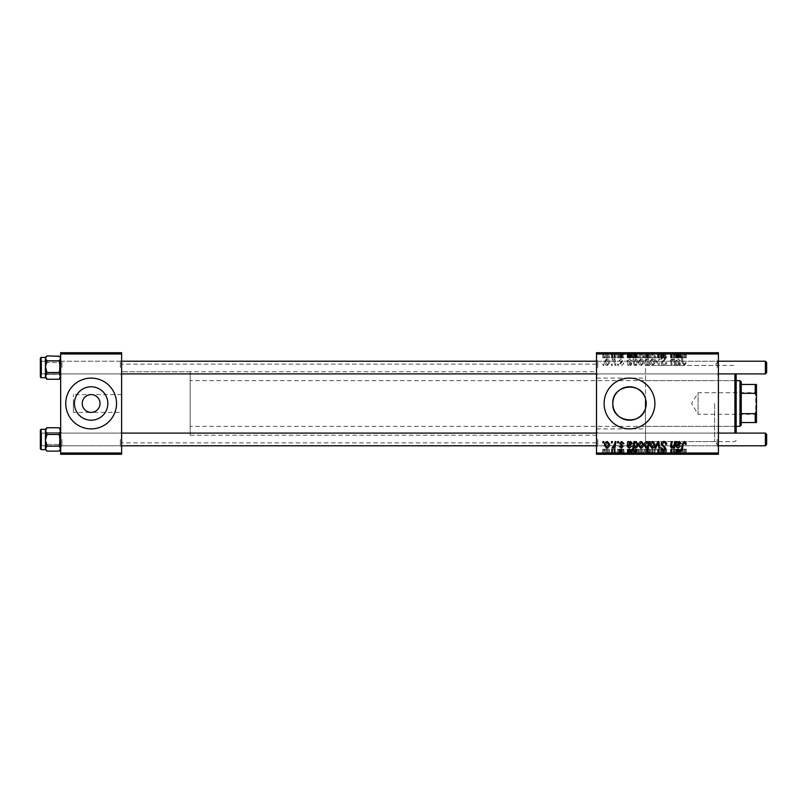<?xml version="1.0" encoding="UTF-8"?>
<svg xmlns="http://www.w3.org/2000/svg" width="807" height="807" viewBox="0 0 807 807"><rect width="100%" height="100%" fill="white"/><g stroke="black" fill="none" stroke-linecap="round" stroke-linejoin="round"><path stroke-width="0.61" stroke-dasharray="4.04 3.03" d="M107.845 403.5A16.715 16.715 0 0 1 91.141 420.215A16.715 16.715 0 0 1 74.426 403.5A16.715 16.715 0 0 1 91.141 386.785A16.715 16.715 0 0 1 107.845 403.5M121.615 412.387L121.615 364.139L121.615 412.387L91.141 412.387C96.497 411.822 99.463 408.856 100.028 403.5C99.463 398.144 96.497 395.178 91.141 394.613C85.784 395.178 82.818 398.144 82.253 403.5C82.818 408.856 85.784 411.822 91.141 412.387L73.366 412.387L73.366 403.5L73.366 412.387M65.74 403.5A25.39 25.39 0 0 0 91.141 428.89A25.39 25.39 0 0 0 116.531 403.5A25.39 25.39 0 0 0 91.141 378.11A25.39 25.39 0 0 0 65.74 403.5M604.12 403.5A25.39 25.39 0 0 0 629.521 428.89A25.39 25.39 0 0 0 654.911 403.5A25.39 25.39 0 0 0 629.521 378.11A25.39 25.39 0 0 0 604.12 403.5M121.615 367.568L121.615 375.184L121.615 367.568M120.344 367.568L120.344 361.213L120.344 367.568M121.615 439.432L121.615 447.048L121.615 439.432M120.344 439.432L120.344 445.787L120.344 439.432M596.504 439.432L596.504 447.048L596.504 439.432M597.775 439.432L597.775 445.787L597.775 439.432M596.504 367.568L596.504 375.184L596.504 367.568M597.775 367.568L597.775 361.213L597.775 367.568M718.401 439.432L718.401 447.048L718.401 439.432M717.13 439.432L717.13 445.787L717.13 439.432M718.401 367.568L718.401 375.184L718.401 367.568M717.13 367.568L717.13 361.213L717.13 367.568M718.401 403.5L718.401 445.403L718.401 403.5M714.588 403.5L714.588 441.59L714.588 403.5M596.504 403.5L596.504 364.139L596.504 403.5M60.666 367.568L60.666 375.184L60.666 367.568M61.937 367.568L61.937 361.213L61.937 367.568M60.666 439.432L60.666 447.048L60.666 439.432M61.937 439.432L61.937 445.787L61.937 439.432M596.504 428.89L645.519 428.89L645.519 408.322L645.519 441.59L645.519 398.678M645.519 428.89L645.519 365.41L714.588 365.41L718.401 361.597M617.738 454.291L618.666 454.291L617.526 454.291L617.738 449.206L618.666 449.206L618.666 454.291M611.504 454.291L612.432 454.291L611.292 454.291L611.504 449.206L612.432 449.206L612.432 454.291M623.972 454.291L619.13 454.291L623.972 454.291L623.972 449.206L623.972 454.291M634.827 454.291L637.944 454.291L632.385 454.291L634.827 454.291L634.827 449.206L634.665 454.291M663.929 454.291L660.681 454.291L664.837 454.291L661.145 454.291L663.929 454.291L663.929 449.206L666.683 449.206L666.683 454.291M654.911 449.206L649.837 449.206L652.712 449.206L652.702 454.291L654.911 454.291L649.837 454.291L653.993 454.291L652.702 454.291L652.712 449.206L654.911 449.206L654.911 454.291M674.642 454.291L670.446 454.291L674.642 454.291L674.642 449.206L675.57 449.206L675.57 454.291M686.313 454.291L681.219 454.291L686.313 454.291L686.313 449.206L686.232 454.291M596.504 454.291L718.401 454.291L718.401 453.02L596.504 453.02L596.504 454.291M677.426 454.291L680.997 454.291L675.893 454.291L677.426 454.291L677.426 449.206L677.517 454.291M648.667 454.291L644.289 454.291L648.667 454.291L648.667 449.206L649.484 449.206L649.484 454.291M657.766 454.291L654.83 454.291L657.766 454.291L657.766 449.206L658.895 449.206L658.895 454.291M643.603 449.206L638.519 449.206L641.404 449.206L641.394 454.291L643.603 454.291L638.519 454.291L642.675 454.291L641.394 454.291L641.404 449.206L643.603 449.206L643.603 454.291M628.714 454.291L632.284 454.291L627.18 454.291L628.714 454.291L628.714 449.206L628.804 454.291M607.348 454.291L604.463 454.291L607.348 454.291L607.348 449.206L609.547 449.206L609.547 454.291M615.065 454.291L612.089 454.291L615.065 454.291L615.065 449.206L616.003 449.206L616.003 454.291M602.97 454.291L603.888 454.291L602.748 454.291L602.97 449.206L603.888 449.206L603.888 454.291M621.773 365.521L623.972 363.211L623.054 363.1L621.723 364.714L620.512 363.725L623.165 360.668L621.229 358.833L619.13 360.79L620.048 360.9L621.269 359.64L622.157 361.052L619.584 363.654L621.773 365.521L623.972 363.211L623.054 363.1L621.723 364.714L620.512 363.725L623.165 360.668L621.229 358.833L619.13 360.79L620.048 360.9L621.269 359.64L622.247 360.527L619.584 363.654L621.773 365.521M627.755 365.41L628.714 365.41L628.804 364.603L630.64 365.521L632.284 363.664L629.823 361.597L628.26 361.365L628.128 360.598L629.299 359.64L631.71 360.79L629.218 358.833L627.18 360.517L627.755 365.41L628.714 365.41L628.804 364.603L630.64 365.521L632.284 363.664L629.823 361.597L628.26 361.365L628.128 360.598L629.299 359.64L631.71 360.79L629.218 358.833L627.18 360.517L627.755 365.41M638.519 361.526C638.468 363.695 639.426 365.026 641.404 365.521L643.603 362.948C643.683 360.689 642.715 359.317 640.677 358.833L638.519 361.526C638.468 363.695 639.426 365.026 641.404 365.521L643.603 362.948C643.683 360.689 642.715 359.317 640.677 358.833L638.519 361.526M684.487 365.521L686.232 362.757L685.304 362.636L684.427 364.482L683.216 362.807L682.147 356.523L681.219 356.523L682.318 363.029L684.487 365.521L686.232 362.757L685.304 362.636L684.427 364.482L683.216 362.807L682.147 356.523L681.219 356.523L682.318 363.029L684.487 365.521M648.465 364.239L648.667 365.41L649.484 365.41L647.981 356.523L647.053 356.523L647.587 359.619L646.064 358.833L644.289 361.435C644.208 363.523 645.086 364.885 646.901 365.521L648.465 364.239L648.667 365.41L649.484 365.41L647.981 356.523L647.053 356.523L647.587 359.619L646.064 358.833L644.289 361.435C644.208 363.523 645.086 364.885 646.901 365.521L648.465 364.239M654.83 358.944L657.766 365.41L658.895 365.41L659.783 358.944L658.855 358.944L658.199 364.411L655.829 358.944L654.83 358.944L657.766 365.41L658.895 365.41L659.783 358.944L658.855 358.944L658.199 364.411L655.829 358.944L654.83 358.944M661.145 362.908C661.316 364.572 662.244 365.45 663.929 365.521C665.795 365.42 666.713 364.421 666.683 362.514L665.765 362.404L665.523 363.715L663.868 364.482L662.073 362.999L665.765 358.762L663.273 356.401L660.681 359.176L661.609 359.266L663.304 357.44L664.837 358.712L661.145 362.908C661.316 364.572 662.244 365.45 663.929 365.521C665.795 365.42 666.713 364.421 666.683 362.514L665.765 362.404L665.523 363.715L663.868 364.482L662.073 362.999L665.765 358.762L663.273 356.401L660.681 359.176L661.609 359.266L663.304 357.44L664.837 358.712L661.145 362.908M602.748 364.139L602.97 365.41L603.888 365.41L603.697 364.139L602.748 364.139L602.97 365.41L603.888 365.41L603.697 364.139L602.748 364.139M718.401 353.98L718.401 352.709L596.504 352.709L596.504 353.98L718.401 353.98L718.401 453.02M596.504 353.98L596.504 453.02M649.837 361.526C649.776 363.695 650.735 365.026 652.712 365.521L654.911 362.948C655.002 360.689 654.023 359.317 651.985 358.833L649.837 361.526C649.776 363.695 650.735 365.026 652.712 365.521L654.911 362.948C655.002 360.689 654.023 359.317 651.985 358.833L649.837 361.526M676.468 365.41L677.426 365.41L677.517 364.603L679.353 365.521L680.997 363.664L678.536 361.597L676.972 361.365L676.841 360.598L678.011 359.64L680.422 360.79L677.93 358.833L675.893 360.517L676.468 365.41L677.426 365.41L677.517 364.603L679.353 365.521L680.997 363.664L678.536 361.597L676.972 361.365L676.841 360.598L678.011 359.64L680.422 360.79L677.93 358.833L675.893 360.517L676.468 365.41M674.127 362.404L674.642 365.41L675.57 365.41L674.481 358.944L673.542 358.944L673.724 360.023L671.807 358.833L670.446 360.396L671.293 365.41L672.231 365.41L671.384 360.426L672.1 359.64L674.127 362.404L674.642 365.41L675.57 365.41L674.481 358.944L673.542 358.944L673.724 360.023L671.807 358.833L670.446 360.396L671.293 365.41L672.231 365.41L671.384 360.426L672.1 359.64L674.127 362.404M633.888 365.41L634.827 365.41L634.665 364.512L636.239 365.521L637.944 362.898C638.034 360.83 637.177 359.478 635.391 358.833L633.939 359.902L633.324 356.523L632.385 356.523L633.888 365.41L634.827 365.41L634.665 364.512L636.239 365.521L637.944 362.898C638.034 360.83 637.177 359.478 635.391 358.833L633.939 359.902L633.324 356.523L632.385 356.523L633.888 365.41M604.463 361.526C604.413 363.695 605.371 365.026 607.348 365.521L609.547 362.948C609.638 360.689 608.66 359.317 606.622 358.833L604.463 361.526C604.413 363.695 605.371 365.026 607.348 365.521L609.547 362.948C609.638 360.689 608.66 359.317 606.622 358.833L604.463 361.526M611.292 364.139L611.504 365.41L612.432 365.41L612.241 364.139L611.292 364.139L611.504 365.41L612.432 365.41L612.241 364.139L611.292 364.139M614.601 362.827L615.065 365.41L616.003 365.41L614.914 358.944L613.976 358.944L614.208 360.275L612.715 358.833L612.089 359.065L614.601 362.827L615.065 365.41L616.003 365.41L614.914 358.944L613.976 358.944L614.208 360.275L612.715 358.833L612.089 359.065L614.601 362.827M617.526 364.139L617.738 365.41L618.666 365.41L618.475 364.139L617.526 364.139L617.738 365.41L618.666 365.41L618.475 364.139L617.526 364.139M621.773 352.709L619.13 352.709L622.247 352.709L619.584 352.709L621.773 352.709L621.773 357.794L623.972 357.794L623.972 352.709L623.972 357.794L623.054 357.794L623.054 352.709M627.755 352.709L632.284 352.709L627.18 352.709L627.856 352.709L627.755 357.794L628.714 357.794L628.714 352.709M638.519 352.709L643.603 352.709L638.519 352.709L638.519 357.794L641.404 357.794L641.404 352.709L639.447 352.709L642.675 352.709L641.394 352.709L641.394 357.794L643.603 357.794L643.603 352.709M684.487 352.709L681.219 352.709L684.487 352.709L684.487 357.794L686.313 357.794L686.313 352.709M648.465 352.709L644.289 352.709L648.465 352.709L648.465 357.794L648.667 352.709M654.83 352.709L659.783 352.709L654.83 352.709L654.83 357.794L657.766 357.794L657.766 352.709M661.145 352.709L666.683 352.709L660.681 352.709L664.837 352.709L661.145 352.709L661.145 357.794L663.929 357.794L663.929 352.709M602.748 352.709L603.888 352.709L602.748 352.709L602.748 357.794L602.97 352.709M649.837 352.709L654.911 352.709L649.837 352.709L649.837 357.794L652.712 357.794L652.712 352.709L650.755 352.709L653.993 352.709L652.702 352.709L652.702 357.794L654.911 357.794L654.911 352.709M676.468 352.709L680.997 352.709L675.893 352.709L676.569 352.709L676.468 357.794L677.426 357.794L677.426 352.709M674.127 352.709L670.446 352.709L674.127 352.709L674.127 357.794L674.642 357.794L674.642 352.709M633.888 352.709L637.944 352.709L632.385 352.709L633.888 352.709L633.888 357.794L634.827 357.794L634.827 352.709M604.463 352.709L609.547 352.709L604.463 352.709L604.463 357.794L607.348 357.794L607.348 352.709M611.292 352.709L612.432 352.709L611.292 352.709L611.292 357.794L611.504 352.709M614.601 352.709L612.089 352.709L614.601 352.709L614.601 357.794L615.065 352.709M617.526 352.709L618.666 352.709L617.526 352.709L617.526 357.794L617.738 352.709M73.366 403.5L73.366 394.613L73.366 403.5M121.615 403.5L121.615 442.861L121.615 403.5M60.666 454.291L121.615 454.291L121.615 453.02L60.666 453.02L60.666 454.291M60.666 353.98L121.615 353.98L121.615 352.709L60.666 352.709L60.666 453.02M121.615 353.98L121.615 453.02M686.313 443.436L686.232 444.243L685.304 444.364L684.427 442.518L683.216 444.193L682.147 450.477L681.219 450.477L682.318 443.971L684.487 441.479L686.313 443.436M677.426 441.59L677.517 442.397L679.353 441.479L680.997 443.336L678.536 445.403L676.972 445.635L676.841 446.402L678.011 447.36L680.422 446.21L677.93 448.167L675.893 446.483L676.468 441.59L677.426 441.59M680.079 443.346L679.06 442.286L677.123 444.828L680.079 443.346M674.642 441.59L675.57 441.59L674.481 448.056L673.542 448.056L673.724 446.977L671.807 448.167L670.446 446.604L671.293 441.59L672.231 441.59L671.384 446.574L672.1 447.36L674.127 444.596L674.642 441.59M648.667 441.59L649.484 441.59L647.981 450.477L647.053 450.477L647.587 447.381L646.064 448.167L644.289 445.565C644.208 443.477 645.086 442.115 646.901 441.479L648.465 442.761L648.667 441.59M646.367 447.36L648.132 444.223L646.982 442.286L645.217 445.545L646.367 447.36M652.712 441.479L654.911 444.052C655.002 446.311 654.023 447.683 651.985 448.167L649.837 445.474C649.776 443.305 650.735 441.974 652.712 441.479M650.755 445.474L652.026 447.36L653.993 444.153L652.702 442.286L650.755 445.474M657.766 441.59L658.895 441.59L659.783 448.056L658.855 448.056L658.199 442.589L655.829 448.056L654.83 448.056L657.766 441.59M663.929 441.479C665.795 441.58 666.713 442.579 666.683 444.486L665.765 444.596L665.523 443.285L663.868 442.518L662.073 444.001L665.765 448.238L663.273 450.599L660.681 447.824L661.609 447.734L663.304 449.56L664.837 448.288L661.145 444.092C661.316 442.428 662.244 441.55 663.929 441.479M641.404 441.479L643.603 444.052C643.683 446.311 642.715 447.683 640.677 448.167L638.519 445.474C638.468 443.305 639.426 441.974 641.404 441.479M639.447 445.474L640.718 447.36L642.675 444.153L641.394 442.286L639.447 445.474M634.827 441.59L634.665 442.488L636.239 441.479L637.944 444.102C638.034 446.17 637.177 447.522 635.391 448.167L633.939 447.098L633.324 450.477L632.385 450.477L633.888 441.59L634.827 441.59M634.221 445.696L635.331 447.36L637.016 444.304L636.662 442.69L635.936 442.286L634.867 443.083L634.221 445.696M628.714 441.59L628.804 442.397L630.64 441.479L632.284 443.336L629.823 445.403L628.26 445.635L628.128 446.402L629.299 447.36L631.71 446.21L629.218 448.167L627.18 446.483L627.755 441.59L628.714 441.59M631.367 443.346L630.348 442.286L628.411 444.828L631.367 443.346M623.972 443.668L623.054 443.9L621.723 442.286L620.512 443.275L623.165 446.332L621.229 448.167L619.13 446.21L620.048 446.1L621.269 447.36L622.247 446.473L619.584 443.346L621.773 441.479L623.972 443.668M607.348 441.479L609.547 444.052C609.638 446.311 608.66 447.683 606.622 448.167L604.463 445.474C604.413 443.305 605.371 441.974 607.348 441.479M605.391 445.474L606.662 447.36L608.619 444.153L607.338 442.286L605.391 445.474M611.504 441.59L612.432 441.59L612.241 442.861L611.292 442.861L611.504 441.59M615.065 441.59L616.003 441.59L614.914 448.056L613.976 448.056L614.208 446.725L612.715 448.167L612.089 447.935L614.601 444.173L615.065 441.59M617.738 441.59L618.666 441.59L618.475 442.861L617.526 442.861L617.738 441.59M602.97 441.59L603.888 441.59L603.697 442.861L602.748 442.861L602.97 441.59M602.97 357.794L603.888 357.794L603.888 352.709M603.888 357.794L603.697 352.709M603.697 357.794L602.748 357.794M663.929 357.794L666.683 357.794L666.683 352.709M666.683 357.794L665.765 357.794L665.765 352.709L665.523 357.794L665.523 352.709M665.523 357.794L663.868 357.794L663.868 352.709M663.868 357.794L662.073 357.794L662.073 352.709M662.073 357.794L662.305 352.709M662.305 357.794L664.716 357.794L664.716 352.709M664.716 357.794L665.765 357.794L665.765 352.709M665.765 357.794L663.273 357.794L663.273 352.709M663.273 357.794L660.681 357.794L660.681 352.709L660.681 357.794L661.609 357.794L661.609 352.709L661.599 357.794L663.304 357.794L663.304 352.709M663.304 357.794L664.837 357.794L664.837 352.709M664.837 357.794L664.494 352.709M664.494 357.794L661.145 357.794M657.766 357.794L658.895 357.794L658.895 352.709M658.895 357.794L659.783 357.794L659.783 352.709M659.783 357.794L658.855 357.794L658.855 352.709M658.855 357.794L658.199 357.794L658.199 352.709M658.199 357.794L655.829 357.794L655.829 352.709M655.829 357.794L654.83 357.794M654.911 357.794L651.985 357.794L651.985 352.709L652.026 357.794L649.837 357.794M650.755 357.794L653.993 357.794L650.755 357.794L650.755 352.709M653.993 357.794L653.993 352.709M648.667 357.794L649.484 357.794L649.484 352.709M649.484 357.794L647.981 357.794L647.981 352.709M647.981 357.794L647.053 357.794L647.053 352.709M647.053 357.794L647.587 357.794L647.587 352.709M647.587 357.794L646.064 357.794L646.064 352.709M646.064 357.794L644.289 357.794L644.289 352.709M644.289 357.794L646.901 357.794L646.901 352.709M646.901 357.794L648.465 357.794M646.367 357.794L648.132 357.794L645.217 357.794L646.367 357.794L646.367 352.709L648.132 352.709L646.367 352.709M648.132 357.794L648.132 352.709L648.132 357.794M647.93 357.794L647.93 352.709M645.217 357.794L645.217 352.709M646.982 357.794L646.982 352.709M686.313 357.794L686.232 352.709M686.232 357.794L685.304 357.794L685.304 352.709M685.304 357.794L685.385 352.709M685.385 357.794L684.427 357.794L684.427 352.709M684.427 357.794L682.147 357.794L682.147 352.709M682.147 357.794L681.219 357.794L681.219 352.709M681.219 357.794L682.318 357.794L682.318 352.709M682.318 357.794L684.487 357.794M677.426 357.794L677.517 352.709M677.517 357.794L679.353 357.794L679.353 352.709M679.353 357.794L680.997 357.794L680.997 352.709M680.997 357.794L676.972 357.794L676.972 352.709M676.972 357.794L676.841 352.709M676.841 357.794L678.011 357.794L678.011 352.709M678.011 357.794L679.494 357.794L679.494 352.709M679.494 357.794L680.422 357.794L680.422 352.709M680.422 357.794L677.93 357.794L677.93 352.709M677.93 357.794L675.893 357.794L675.893 352.709M675.893 357.794L676.044 352.709M676.044 357.794L676.569 357.794L676.569 352.709M680.079 357.794L677.123 357.794L680.079 357.794L680.079 352.709L677.123 352.709L680.079 352.709M679.06 357.794L679.06 352.709M677.123 357.794L677.123 352.709M674.642 357.794L675.57 357.794L675.57 352.709M675.57 357.794L674.481 357.794L674.481 352.709M674.481 357.794L673.542 357.794L673.542 352.709M673.542 357.794L673.724 352.709M673.724 357.794L671.807 357.794L671.807 352.709M671.807 357.794L670.446 357.794L670.446 352.709M670.446 357.794L671.293 357.794L671.293 352.709M671.293 357.794L672.231 357.794L672.231 352.709M672.231 357.794L671.384 357.794L671.384 352.709M671.384 357.794L672.1 357.794L672.1 352.709M672.1 357.794L674.127 357.794M643.603 357.794L640.677 357.794L640.677 352.709M640.677 357.794L638.519 357.794M639.447 357.794L642.675 357.794L639.447 357.794L639.447 352.709M640.718 357.794L640.718 352.709M642.675 357.794L642.675 352.709M634.827 357.794L634.665 352.709M634.665 357.794L636.239 357.794L636.239 352.709M636.239 357.794L637.944 357.794L637.944 352.709M637.944 357.794L635.391 357.794L635.391 352.709M635.391 357.794L633.939 357.794L633.939 352.709M633.939 357.794L633.324 357.794L633.324 352.709M633.324 357.794L632.385 357.794L632.385 352.709M632.385 357.794L633.888 357.794M634.221 357.794L637.016 357.794L634.221 357.794L634.221 352.709L637.016 352.709L634.221 352.709M637.016 357.794L637.016 352.709L637.016 357.794M635.331 357.794L635.331 352.709M634.867 357.794L634.867 352.709M635.936 357.794L635.936 352.709M636.662 357.794L636.662 352.709M628.714 357.794L628.804 352.709M628.804 357.794L630.64 357.794L630.64 352.709M630.64 357.794L632.284 357.794L632.284 352.709M632.284 357.794L628.26 357.794L628.26 352.709M628.26 357.794L628.128 352.709M628.128 357.794L629.299 357.794L629.299 352.709M629.299 357.794L630.781 357.794L630.781 352.709M630.781 357.794L631.71 357.794L631.71 352.709M631.71 357.794L629.218 357.794L629.218 352.709M629.218 357.794L627.18 357.794L627.18 352.709M627.18 357.794L627.332 352.709M627.332 357.794L627.856 357.794L627.856 352.709M631.367 357.794L628.411 357.794L631.367 357.794L631.367 352.709L628.411 352.709L631.367 352.709M630.348 357.794L630.348 352.709M628.411 357.794L628.411 352.709M623.054 357.794L621.723 357.794L621.723 352.709M621.723 357.794L620.512 357.794L620.512 352.709M620.512 357.794L620.704 352.709M620.704 357.794L623.165 357.794L623.165 352.709M623.165 357.794L621.229 357.794L621.229 352.709M621.229 357.794L619.13 357.794L619.13 352.709M619.13 357.794L620.048 357.794L620.048 352.709M620.048 357.794L621.269 357.794L621.269 352.709M621.269 357.794L622.247 357.794L622.247 352.709M622.247 357.794L622.157 352.709M622.157 357.794L620.058 357.794L620.058 352.709M620.058 357.794L619.584 352.709M619.584 357.794L621.773 357.794M607.348 357.794L609.547 357.794L609.547 352.709M609.547 357.794L606.622 357.794L606.622 352.709M606.622 357.794L604.463 357.794M605.391 357.794L608.619 357.794L605.391 357.794L605.391 352.709L608.619 352.709L605.391 352.709M606.662 357.794L606.662 352.709M608.619 357.794L608.619 352.709M607.338 357.794L607.338 352.709M611.504 357.794L612.432 357.794L612.432 352.709M612.432 357.794L612.241 352.709M612.241 357.794L611.292 357.794M615.065 357.794L616.003 357.794L616.003 352.709M616.003 357.794L614.914 357.794L614.914 352.709M614.914 357.794L613.976 357.794L613.976 352.709M613.976 357.794L614.208 352.709M614.208 357.794L612.715 357.794L612.715 352.709M612.715 357.794L612.089 357.794L612.089 352.709M612.089 357.794L612.452 352.709M612.452 357.794L612.917 352.709M612.917 357.794L614.601 357.794M617.738 357.794L618.666 357.794L618.666 352.709M618.666 357.794L618.475 352.709M618.475 357.794L617.526 357.794M650.755 361.526L652.026 359.64L653.993 362.847L652.702 364.714L650.755 361.526L652.026 359.64L653.993 362.847L652.702 364.714L650.755 361.526M646.367 359.64L648.132 362.777L646.982 364.714L645.217 361.455L646.367 359.64L648.132 362.777L646.982 364.714L645.217 361.455L646.367 359.64M680.079 363.654L679.06 364.714L677.123 362.172L680.079 363.654L679.06 364.714L677.123 362.172L680.079 363.654M639.447 361.526L640.718 359.64L642.675 362.847L641.394 364.714L639.447 361.526L640.718 359.64L642.675 362.847L641.394 364.714L639.447 361.526M634.221 361.304L635.331 359.64L637.016 362.696L636.662 364.31L635.936 364.714L634.867 363.917L634.221 361.304L635.331 359.64L637.016 362.696L636.662 364.31L635.936 364.714L634.867 363.917L634.221 361.304M631.367 363.654L630.348 364.714L628.411 362.172L631.367 363.654L630.348 364.714L628.411 362.172L631.367 363.654M605.391 361.526L606.662 359.64L608.619 362.847L607.338 364.714L605.391 361.526L606.662 359.64L608.619 362.847L607.338 364.714L605.391 361.526M686.232 449.206L685.304 449.206L685.304 454.291M685.304 449.206L685.385 454.291M685.385 449.206L684.427 449.206L684.427 454.291M684.427 449.206L682.147 449.206L682.147 454.291M682.147 449.206L681.219 449.206L681.219 454.291M681.219 449.206L682.318 449.206L682.318 454.291M682.318 449.206L684.487 449.206L684.487 454.291M684.487 449.206L686.313 449.206M677.517 449.206L679.353 449.206L679.353 454.291M679.353 449.206L680.997 449.206L680.997 454.291M680.997 449.206L676.972 449.206L676.972 454.291M676.972 449.206L676.841 454.291M676.841 449.206L678.011 449.206L678.011 454.291M678.011 449.206L679.494 449.206L679.494 454.291M679.494 449.206L680.422 449.206L680.422 454.291M680.422 449.206L677.93 449.206L677.93 454.291M677.93 449.206L675.893 449.206L675.893 454.291M675.893 449.206L676.044 454.291M676.044 449.206L676.569 449.206L676.569 454.291M676.569 449.206L676.468 454.291M676.468 449.206L677.426 449.206M680.079 449.206L677.123 449.206L680.079 449.206L680.079 454.291L677.123 454.291L680.079 454.291M679.06 449.206L679.06 454.291M677.123 449.206L677.123 454.291M675.57 449.206L674.481 449.206L674.481 454.291M674.481 449.206L673.542 449.206L673.542 454.291M673.542 449.206L673.724 454.291M673.724 449.206L671.807 449.206L671.807 454.291M671.807 449.206L670.446 449.206L670.446 454.291M670.446 449.206L671.293 449.206L671.293 454.291M671.293 449.206L672.231 449.206L672.231 454.291M672.231 449.206L671.384 449.206L671.384 454.291M671.384 449.206L672.1 449.206L672.1 454.291M672.1 449.206L674.642 449.206M649.484 449.206L647.981 449.206L647.981 454.291M647.981 449.206L647.053 449.206L647.053 454.291M647.053 449.206L647.587 449.206L647.587 454.291M647.587 449.206L646.064 449.206L646.064 454.291M646.064 449.206L644.289 449.206L644.289 454.291M644.289 449.206L646.901 449.206L646.901 454.291M646.901 449.206L648.465 449.206L648.465 454.291M646.367 449.206L648.132 449.206L645.217 449.206L646.367 449.206L646.367 454.291L648.132 454.291L646.367 454.291M648.132 449.206L648.132 454.291L648.132 449.206M647.93 449.206L647.93 454.291M645.217 449.206L645.217 454.291M646.982 449.206L646.982 454.291M651.985 449.206L651.985 454.291L652.026 449.206L653.993 449.206L652.026 449.206M649.837 449.206L649.837 454.291M653.993 449.206L653.993 454.291M650.755 449.206L650.755 454.291M658.895 449.206L659.783 449.206L659.783 454.291M659.783 449.206L658.855 449.206L658.855 454.291M658.855 449.206L658.199 449.206L658.199 454.291M658.199 449.206L655.829 449.206L655.829 454.291M655.829 449.206L654.83 449.206L654.83 454.291M654.83 449.206L657.766 449.206M666.683 449.206L665.765 449.206L665.765 454.291L665.523 449.206L665.523 454.291M665.523 449.206L663.868 449.206L663.868 454.291M663.868 449.206L662.073 449.206L662.073 454.291M662.073 449.206L662.305 454.291M662.305 449.206L664.716 449.206L664.716 454.291M664.716 449.206L665.765 449.206L665.765 454.291M665.765 449.206L663.273 449.206L663.273 454.291M663.273 449.206L660.681 449.206L660.681 454.291L660.681 449.206L661.609 449.206L661.609 454.291L661.599 449.206L663.304 449.206L663.304 454.291M663.304 449.206L664.837 449.206L664.837 454.291M664.837 449.206L664.494 454.291M664.494 449.206L661.145 449.206L661.145 454.291M661.145 449.206L663.929 449.206M640.677 449.206L640.677 454.291M638.519 449.206L638.519 454.291M639.447 449.206L642.675 449.206L639.447 449.206L639.447 454.291M640.718 449.206L640.718 454.291M642.675 449.206L642.675 454.291M634.665 449.206L636.239 449.206L636.239 454.291M636.239 449.206L637.944 449.206L637.944 454.291M637.944 449.206L635.391 449.206L635.391 454.291M635.391 449.206L633.939 449.206L633.939 454.291M633.939 449.206L633.324 449.206L633.324 454.291M633.324 449.206L632.385 449.206L632.385 454.291M632.385 449.206L633.888 449.206L633.888 454.291M633.888 449.206L634.827 449.206M634.221 449.206L637.016 449.206L634.221 449.206L634.221 454.291L637.016 454.291L634.221 454.291M637.016 449.206L637.016 454.291L637.016 449.206M635.331 449.206L635.331 454.291M634.867 449.206L634.867 454.291M635.936 449.206L635.936 454.291M636.662 449.206L636.662 454.291M628.804 449.206L630.64 449.206L630.64 454.291M630.64 449.206L632.284 449.206L632.284 454.291M632.284 449.206L628.26 449.206L628.26 454.291M628.26 449.206L628.128 454.291M628.128 449.206L629.299 449.206L629.299 454.291M629.299 449.206L630.781 449.206L630.781 454.291M630.781 449.206L631.71 449.206L631.71 454.291M631.71 449.206L629.218 449.206L629.218 454.291M629.218 449.206L627.18 449.206L627.18 454.291M627.18 449.206L627.332 454.291M627.332 449.206L627.856 449.206L627.856 454.291M627.856 449.206L627.755 454.291M627.755 449.206L628.714 449.206M631.367 449.206L628.411 449.206L631.367 449.206L631.367 454.291L628.411 454.291L631.367 454.291M630.348 449.206L630.348 454.291M628.411 449.206L628.411 454.291M623.054 449.206L619.13 449.206L623.972 449.206L623.054 449.206L623.054 454.291M621.723 449.206L621.723 454.291M620.512 449.206L620.512 454.291M620.704 449.206L620.704 454.291M623.165 449.206L623.165 454.291M621.229 449.206L621.229 454.291M619.13 449.206L619.13 454.291M620.048 449.206L620.048 454.291M621.269 449.206L621.269 454.291M622.247 449.206L622.247 454.291M622.157 449.206L622.157 454.291M620.058 449.206L620.058 454.291M619.584 449.206L619.584 454.291M621.773 449.206L621.773 454.291M609.547 449.206L606.622 449.206L606.622 454.291M606.622 449.206L604.463 449.206L604.463 454.291M604.463 449.206L607.348 449.206M605.391 449.206L608.619 449.206L605.391 449.206L605.391 454.291L608.619 454.291L605.391 454.291M606.662 449.206L606.662 454.291M608.619 449.206L608.619 454.291M607.338 449.206L607.338 454.291M612.432 449.206L612.241 454.291M612.241 449.206L611.292 449.206L611.292 454.291M616.003 449.206L614.914 449.206L614.914 454.291M614.914 449.206L613.976 449.206L613.976 454.291M613.976 449.206L614.208 454.291M614.208 449.206L612.715 449.206L612.715 454.291M612.715 449.206L612.089 449.206L612.089 454.291M612.089 449.206L612.452 454.291M612.452 449.206L612.917 454.291M612.917 449.206L615.065 449.206M618.666 449.206L618.475 454.291M618.475 449.206L617.526 449.206L617.526 454.291M603.888 449.206L603.697 454.291M603.697 449.206L602.748 449.206L602.748 454.291M736.176 433.087L736.176 373.913M734.905 373.913L734.905 433.087M645.519 408.322L645.519 365.41L734.905 365.41L736.176 366.681M734.905 403.5L734.905 376.839L734.905 403.5M60.666 377.686L59.093 374.287L46.998 374.287L45.424 376.768L46.998 379.26L59.093 379.26L60.666 376.768L60.666 368.436L59.093 362.595L60.666 359.236L59.093 355.877L60.666 359.236L60.666 357.41L60.666 377.686M45.868 378.049L45.424 368.436L46.998 362.595L45.424 359.236L46.998 362.595L59.093 362.595L60.666 368.436L60.666 359.236L59.093 362.595L46.998 362.595L45.424 368.436L46.998 374.287L59.093 374.287L60.666 368.436L59.093 374.287L60.666 376.768L59.093 379.26L60.666 375.901L59.093 372.541L60.666 366.691L59.093 360.85L60.666 358.358L59.093 355.877L46.998 355.877L45.424 359.236L45.424 357.44L45.424 377.726L45.424 375.901L46.998 379.26M60.666 375.154L60.666 359.952L60.666 375.154M121.615 373.913L41.621 373.913L40.35 375.184L41.621 373.913L40.35 372.642L40.35 367.568L40.35 372.642L41.621 373.913L59.395 373.913L60.666 375.184L61.937 373.913L120.344 373.913L121.615 375.184L120.344 373.913L61.937 373.913L60.666 375.184L59.395 373.893L41.621 373.913L41.621 367.568L41.621 373.913L765.379 373.913L765.379 361.213L765.379 367.568L765.379 361.213L41.621 361.213L40.35 362.484L40.35 372.642L40.35 362.484L40.35 367.568L40.35 362.484L41.621 361.213L59.395 361.213L59.395 373.913L59.395 361.213L60.666 359.952L61.937 361.213L60.666 359.952L59.395 361.213L41.621 361.213L41.621 373.913L41.621 361.213L41.621 373.913L41.621 361.213L41.621 373.913L41.621 361.213L40.35 359.952L40.35 375.184L40.35 359.952L41.621 361.213L121.615 361.213M40.35 358.207L40.35 376.96L40.35 358.167L40.35 376.96L41.117 377.726L41.117 357.44M41.117 377.726L45.424 377.726L45.424 357.41L45.424 359.236L46.998 355.877L45.424 358.358L45.424 357.41L45.424 377.726L45.424 366.691L46.998 372.541L45.424 375.901M45.424 359.236L45.424 368.436L46.998 374.287L45.424 376.768L45.424 359.236M60.666 449.56L60.666 447.764L59.093 444.405L46.998 444.405L45.424 447.764L46.998 451.123L45.424 447.764L45.424 438.564L46.998 444.405L45.424 438.564L46.998 432.713L45.424 438.564L45.424 429.274L45.424 449.59L45.424 448.642L46.998 451.123L59.093 451.123L60.666 447.764L60.666 438.564L59.093 432.713L60.666 430.232L59.093 427.74L46.998 427.74L45.424 430.232L46.998 432.713L45.424 430.232L46.998 427.74L45.424 431.099L45.424 429.274L45.424 449.59L45.424 429.274L45.424 447.764L46.998 444.405L59.093 444.405L60.666 438.564L60.666 429.274L60.666 449.56M121.615 445.787L41.621 445.787L40.35 444.516L40.35 434.358L40.35 444.516L40.35 439.432L40.35 444.516L41.621 445.787L59.395 445.787L60.666 447.048L60.666 431.816L60.666 447.048L61.937 445.787L60.666 447.048L59.395 445.787L59.395 433.087L59.395 445.787L59.395 433.087L59.395 445.757L41.621 445.787L41.621 433.087L41.621 445.787L41.621 433.087L41.621 445.787L40.35 447.048L40.35 431.816L40.35 447.048L40.35 431.816L40.35 447.028L41.621 445.787L765.379 445.787L765.379 433.087L765.379 439.432L765.379 433.087L41.621 433.087L41.621 439.432L41.621 433.087L40.35 431.816L41.621 433.087L59.395 433.087L60.666 431.816L61.937 433.087L60.666 431.816L59.395 433.087L41.621 433.087L121.615 433.087M59.093 451.123L60.666 448.642L59.093 446.15L60.666 440.309L59.093 434.459L60.666 431.099L60.666 429.274L59.093 432.713L46.998 432.713L59.093 432.713L60.666 438.564L59.093 444.405L60.666 447.764L59.657 450.609M60.666 357.44L60.666 377.726L60.666 357.44M59.093 372.541L46.998 372.541M46.998 360.85L45.424 366.691L45.424 358.358L46.998 360.85L59.093 360.85M46.998 355.877L46.443 356.391M45.424 358.358L46.483 356.351M60.232 428.951L60.666 449.59L60.666 431.099L59.093 427.74M59.093 446.15L46.998 446.15L45.424 449.59L41.117 449.59L41.117 429.274L41.117 449.59L41.117 429.274L40.35 430.04L40.35 448.793M59.093 434.459L46.998 434.459L45.424 440.309L46.998 446.15M45.424 448.642L45.424 431.099L46.998 434.459M45.424 431.099L45.424 429.274L46.483 428.214M766.65 372.642L766.65 362.484M766.65 444.516L766.65 434.358M40.35 439.432L40.35 434.358L40.35 439.432M756.492 391.95L755.725 392.706L755.725 414.294L698.085 414.294L698.085 392.706L698.085 414.294L691.599 403.5L698.085 392.706L755.725 392.706L755.725 414.294L756.492 415.05L756.492 391.95L756.492 415.05M741.26 425.087L741.26 381.913M739.989 380.642L739.989 426.358M736.176 426.358L190.18 426.358L190.18 380.642L190.18 426.358M736.176 380.642L190.18 380.642M190.18 371.755L190.18 435.245L190.18 371.755L121.615 371.755L121.615 435.245L121.615 371.755L596.504 371.755M190.18 435.245L596.504 435.245M741.26 393.342L741.26 413.658L741.26 393.342L755.221 393.342L756.492 396.429L756.492 384.455L755.221 384.455L755.221 393.342M741.26 422.545L756.492 422.545L756.492 396.429M756.492 410.571L755.221 413.658L755.221 422.545M741.26 413.658L755.221 413.658M741.26 384.455L755.221 384.455M663.606 357.794L663.606 352.709M662.9 357.794L662.9 352.709M658.391 357.794L658.391 352.709M657.544 357.794L657.544 352.709M683.216 357.794L683.216 352.709M678.536 357.794L678.536 352.709M676.397 357.794L676.397 352.709M678.273 357.794L678.273 352.709M670.587 357.794L670.587 352.709M671.495 357.794L671.495 352.709M629.823 357.794L629.823 352.709M627.685 357.794L627.685 352.709M629.561 357.794L629.561 352.709M621.592 357.794L621.592 352.709M621.39 357.794L621.39 352.709M683.216 449.206L683.216 454.291M678.536 449.206L678.536 454.291M676.397 449.206L676.397 454.291M678.273 449.206L678.273 454.291M670.587 449.206L670.587 454.291M671.495 449.206L671.495 454.291M674.127 449.206L674.127 454.291M658.391 449.206L658.391 454.291M657.544 449.206L657.544 454.291M663.606 449.206L663.606 454.291M662.9 449.206L662.9 454.291M629.823 449.206L629.823 454.291M627.685 449.206L627.685 454.291M629.561 449.206L629.561 454.291M621.592 449.206L621.592 454.291M621.39 449.206L621.39 454.291M614.601 449.206L614.601 454.291M120.344 445.787L121.615 447.048L120.344 445.787L61.937 445.787L120.344 445.787M597.775 445.787L596.504 447.048L597.775 445.787L717.13 445.787L718.401 447.048L717.13 445.787L597.775 445.787M597.775 373.913L596.504 375.184L597.775 373.913L717.13 373.913L718.401 375.184L717.13 373.913L597.775 373.913M736.176 440.319L734.905 441.59L645.519 441.59L714.588 441.59L718.401 445.403M596.504 364.139L121.615 364.139M596.504 378.11L645.519 378.11M121.615 394.613L73.366 394.613M120.344 361.213L61.937 361.213L120.344 361.213L121.615 359.952L120.344 361.213M120.344 433.087L61.937 433.087L120.344 433.087L121.615 431.816L120.344 433.087M596.504 442.861L121.615 442.861M597.775 361.213L717.13 361.213L718.401 359.952L717.13 361.213L597.775 361.213L596.504 359.952L597.775 361.213M597.775 433.087L717.13 433.087L718.401 431.816L717.13 433.087L597.775 433.087L596.504 431.816L597.775 433.087M734.905 430.161L736.176 430.161M645.519 426.358L734.905 426.358M645.519 380.642L734.905 380.642M734.905 376.839L736.176 376.839M45.424 377.726L46.443 378.735M40.35 358.167L41.117 357.41L45.424 357.41M60.666 357.41L59.607 356.351M60.666 377.726L59.607 378.786M60.666 429.274L59.657 428.265M41.117 429.274L45.424 429.274M41.117 449.59L40.35 448.833M45.424 449.59L46.483 450.649M60.666 449.59L59.607 450.649M596.504 361.213L718.401 361.213M596.504 373.913L718.401 373.913M718.401 445.787L596.504 445.787M718.401 433.087L596.504 433.087M40.35 434.358L41.621 433.087L40.35 434.358"/><path stroke-width="1.21" d="M82.253 403.5A8.887 8.887 0 0 0 91.141 412.387A8.887 8.887 0 0 0 100.028 403.5A8.887 8.887 0 0 0 91.141 394.613A8.887 8.887 0 0 0 82.253 403.5M74.426 403.5A16.715 16.715 0 0 0 91.141 420.215A16.715 16.715 0 0 0 107.845 403.5A16.715 16.715 0 0 0 91.141 386.785A16.715 16.715 0 0 0 74.426 403.5M65.74 403.5A25.39 25.39 0 0 0 91.141 428.89A25.39 25.39 0 0 0 116.531 403.5A25.39 25.39 0 0 0 91.141 378.11A25.39 25.39 0 0 0 65.74 403.5M645.519 408.322C641.414 426.157 611.696 422.323 612.806 403.5C611.726 384.667 641.343 380.833 645.519 398.678L646.225 403.5L645.519 408.322L645.519 398.678M646.225 403.5A16.715 16.715 0 0 1 629.521 420.215A16.715 16.715 0 0 1 612.806 403.5A16.715 16.715 0 0 1 629.521 386.785A16.715 16.715 0 0 1 646.225 403.5M604.12 403.5A25.39 25.39 0 0 0 629.521 428.89A25.39 25.39 0 0 0 654.911 403.5A25.39 25.39 0 0 0 629.521 378.11A25.39 25.39 0 0 0 604.12 403.5M718.401 454.291L596.504 454.291L596.504 453.02L718.401 453.02L718.401 454.291M718.401 353.98L596.504 353.98L596.504 352.709L718.401 352.709L718.401 453.02M617.738 441.59L618.666 441.59L618.475 442.861L617.526 442.861L617.738 441.59M611.504 441.59L612.432 441.59L612.241 442.861L611.292 442.861L611.504 441.59M623.972 443.668L623.054 443.9L621.723 442.286L620.512 443.275L623.165 446.332L621.229 448.167L619.13 446.21L620.048 446.1L621.269 447.36L622.247 446.473L619.584 443.346L621.773 441.479L623.972 443.668M634.827 441.59L634.665 442.488L636.239 441.479L637.944 444.102C638.034 446.17 637.177 447.522 635.391 448.167L633.939 447.098L633.324 450.477L632.385 450.477L633.888 441.59L634.827 441.59M663.929 441.479C665.795 441.58 666.713 442.579 666.683 444.486L665.765 444.596L665.523 443.285L663.868 442.518L662.073 444.001L665.765 448.238L663.273 450.599L660.681 447.824L661.609 447.734L663.304 449.56L664.837 448.288L661.145 444.092C661.316 442.428 662.244 441.55 663.929 441.479M652.712 441.479L654.911 444.052C655.002 446.311 654.023 447.683 651.985 448.167L649.837 445.474C649.776 443.305 650.735 441.974 652.712 441.479M674.642 441.59L675.57 441.59L674.481 448.056L673.542 448.056L673.724 446.977L671.807 448.167L670.446 446.604L671.293 441.59L672.231 441.59L671.384 446.574L672.1 447.36L674.127 444.596L674.642 441.59M686.313 443.436L686.232 444.243L685.304 444.364L684.427 442.518L683.216 444.193L682.147 450.477L681.219 450.477L682.318 443.971L684.487 441.479L686.313 443.436M596.504 353.98L596.504 453.02M677.426 441.59L677.517 442.397L679.353 441.479L680.997 443.336L678.536 445.403L676.972 445.635L676.841 446.402L678.011 447.36L680.422 446.21L677.93 448.167L675.893 446.483L676.468 441.59L677.426 441.59M648.667 441.59L649.484 441.59L647.981 450.477L647.053 450.477L647.587 447.381L646.064 448.167L644.289 445.565C644.208 443.477 645.086 442.115 646.901 441.479L648.465 442.761L648.667 441.59M657.766 441.59L658.895 441.59L659.783 448.056L658.855 448.056L658.199 442.589L655.829 448.056L654.83 448.056L657.766 441.59M641.404 441.479L643.603 444.052C643.683 446.311 642.715 447.683 640.677 448.167L638.519 445.474C638.468 443.305 639.426 441.974 641.404 441.479M628.714 441.59L628.804 442.397L630.64 441.479L632.284 443.336L629.823 445.403L628.26 445.635L628.128 446.402L629.299 447.36L631.71 446.21L629.218 448.167L627.18 446.483L627.755 441.59L628.714 441.59M607.348 441.479L609.547 444.052C609.638 446.311 608.66 447.683 606.622 448.167L604.463 445.474C604.413 443.305 605.371 441.974 607.348 441.479M615.065 441.59L616.003 441.59L614.914 448.056L613.976 448.056L614.208 446.725L612.715 448.167L612.089 447.935L614.601 444.173L615.065 441.59M602.97 441.59L603.888 441.59L603.697 442.861L602.748 442.861L602.97 441.59M121.615 454.291L60.666 454.291L60.666 453.02L121.615 453.02L121.615 454.291M121.615 353.98L60.666 353.98L60.666 352.709L121.615 352.709L121.615 453.02M60.666 353.98L60.666 453.02M679.06 442.286L677.123 444.828L680.079 443.346L679.06 442.286M647.93 445.464L648.132 443.991L646.982 442.286L645.217 445.545L646.367 447.36L647.93 445.464M652.026 447.36L653.993 444.153L652.702 442.286L650.755 445.474L652.026 447.36M640.718 447.36L642.675 444.153L641.394 442.286L639.447 445.474L640.718 447.36M635.331 447.36L637.016 444.304L635.936 442.286L634.867 443.083L634.221 445.696L635.331 447.36M630.348 442.286L628.411 444.828L631.367 443.346L630.348 442.286M606.662 447.36L608.619 444.153L607.338 442.286L605.391 445.474L606.662 447.36M736.176 373.913L736.176 433.087M734.905 433.087L734.905 373.913M59.093 360.85L60.666 366.691L59.093 372.541L60.666 375.901L59.093 379.26L46.998 379.26L45.424 375.901L46.998 372.541L45.424 366.691L46.998 360.85L45.424 358.358L46.998 355.877L59.607 356.351L60.666 358.358L59.093 360.85L46.998 360.85M41.117 357.44L41.117 377.726L40.35 376.96L40.35 358.207M46.483 356.351L46.998 355.877M59.093 372.541L46.998 372.541M45.424 375.901L45.424 358.358L45.424 377.726L46.998 379.26L45.868 378.049M40.35 358.167L41.117 357.41L45.424 357.41L45.424 358.358M59.093 434.459L60.666 440.309L59.093 446.15L60.666 448.642L59.093 451.123L46.998 451.123L45.424 448.642L45.424 449.59L41.117 449.59L41.117 429.274L45.424 429.274L45.424 431.099L46.998 427.74L59.093 427.74L60.666 431.099L59.093 434.459L46.998 434.459L45.424 431.099L45.424 440.309L46.998 434.459M40.35 448.793L40.35 430.04L40.35 431.816L40.35 430.04L41.117 429.274M46.998 446.15L45.424 440.309L45.424 448.642L46.998 446.15L59.093 446.15M46.998 451.123L46.483 450.649L46.998 451.123M59.607 450.649L59.093 451.123M45.424 448.642L45.424 431.099M766.65 362.484L766.65 372.642L765.379 373.913L765.379 361.213L766.65 362.484L765.379 361.213L718.401 361.213M766.65 434.358L765.379 433.087L766.65 434.358L766.65 444.516L765.379 445.787L765.379 433.087L718.401 433.087M739.989 426.358L739.989 380.642L741.26 381.913L741.26 425.087L739.989 426.358L736.176 426.358M739.989 380.642L736.176 380.642M756.492 422.545L755.221 422.545L755.221 413.658L756.492 410.571L756.492 422.545M741.26 422.545L755.221 422.545M741.26 384.455L756.492 384.455L756.492 410.571M741.26 413.658L755.221 413.658M756.492 396.429L755.221 393.342L755.221 384.455M741.26 393.342L755.221 393.342M60.666 377.726L59.607 378.786M41.117 377.726L45.424 377.726M45.424 357.41L46.443 356.391M60.666 357.41L59.607 356.351M45.424 429.274L46.483 428.214M41.117 449.59L40.35 448.833M45.424 449.59L46.483 450.649M60.666 449.59L59.657 450.609M121.615 361.213L596.504 361.213M121.615 373.913L596.504 373.913M718.401 373.913L765.379 373.913L766.65 372.642M766.65 444.516L765.379 445.787L718.401 445.787M596.504 445.787L121.615 445.787M596.504 433.087L121.615 433.087"/></g></svg>
